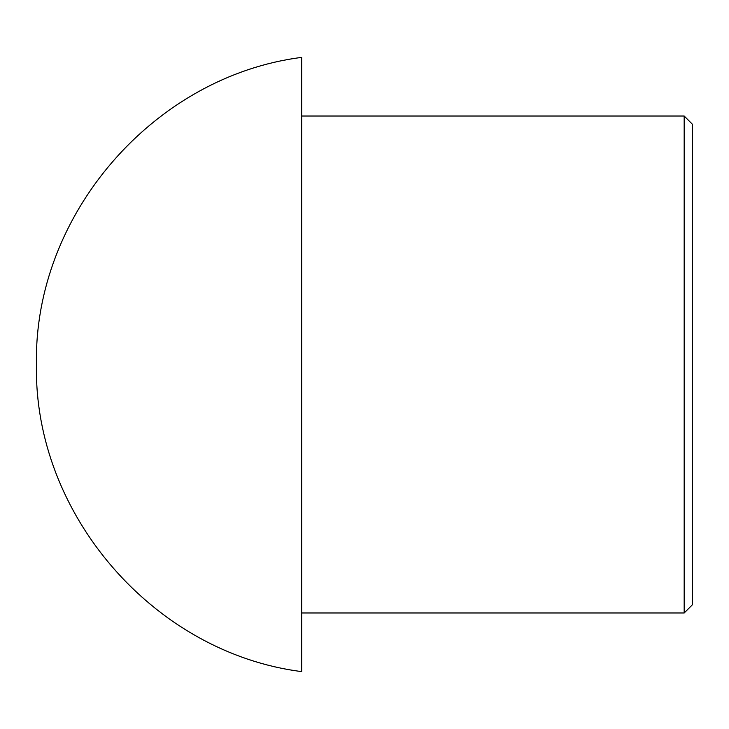 <?xml version="1.0" encoding="UTF-8"?>
<svg xmlns="http://www.w3.org/2000/svg" width="729" height="729" viewBox="0 0 729 729"><rect width="100%" height="100%" fill="white"/><g stroke="black" fill="none" stroke-linecap="round" stroke-linejoin="round"><path stroke-width="1.09" d="M692.55 124.395L692.55 604.605L684.176 612.98L684.176 116.02L692.55 124.395M301.678 364.5L301.678 671.609C153.464 652.774 33.516 513.881 36.45 364.5C33.516 215.119 153.464 76.226 301.678 57.391L301.678 364.5M301.678 116.02L684.176 116.02M301.678 612.98L684.176 612.98"/></g></svg>
